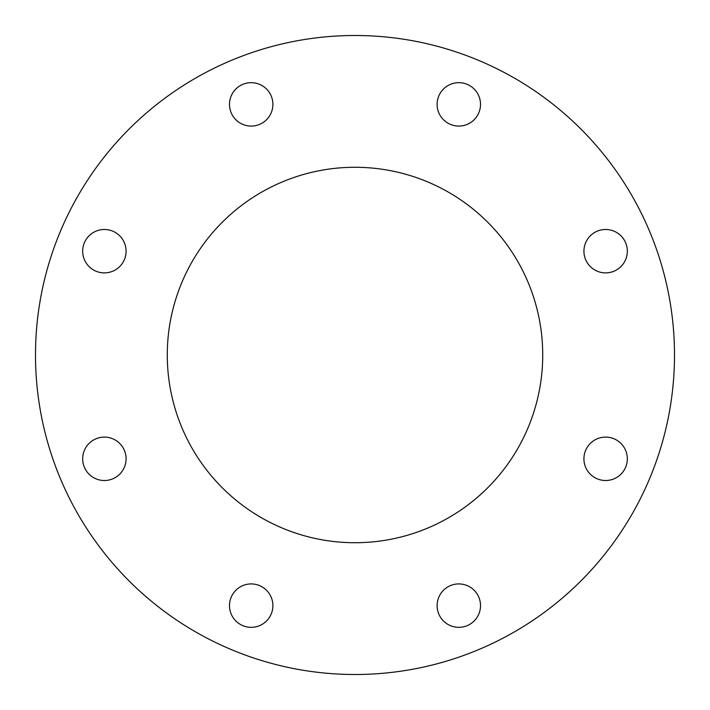 <?xml version="1.0" encoding="UTF-8"?>
<svg xmlns="http://www.w3.org/2000/svg" width="710" height="710" viewBox="0 0 710 710"><rect width="100%" height="100%" fill="white"/><g stroke="black" fill="none" stroke-linecap="round" stroke-linejoin="round"><path stroke-width="1.06" d="M229.49 104.379A21.699 21.699 0 0 0 251.189 126.078A21.699 21.699 0 0 0 272.889 104.379A21.699 21.699 0 0 0 251.189 82.671A21.699 21.699 0 0 0 229.49 104.379M82.671 251.189A21.699 21.699 0 0 0 104.379 272.889A21.699 21.699 0 0 0 126.078 251.189A21.699 21.699 0 0 0 104.379 229.49A21.699 21.699 0 0 0 82.671 251.189M82.671 458.811A21.699 21.699 0 0 0 104.379 480.51A21.699 21.699 0 0 0 126.078 458.811A21.699 21.699 0 0 0 104.379 437.111A21.699 21.699 0 0 0 82.671 458.811M229.49 605.621A21.699 21.699 0 0 0 251.189 627.329A21.699 21.699 0 0 0 272.889 605.621A21.699 21.699 0 0 0 251.189 583.922A21.699 21.699 0 0 0 229.49 605.621M437.111 605.621A21.699 21.699 0 0 0 458.811 627.329A21.699 21.699 0 0 0 480.51 605.621A21.699 21.699 0 0 0 458.811 583.922A21.699 21.699 0 0 0 437.111 605.621M583.922 458.811A21.699 21.699 0 0 0 605.621 480.51A21.699 21.699 0 0 0 627.329 458.811A21.699 21.699 0 0 0 605.621 437.111A21.699 21.699 0 0 0 583.922 458.811M583.922 251.189A21.699 21.699 0 0 0 605.621 272.889A21.699 21.699 0 0 0 627.329 251.189A21.699 21.699 0 0 0 605.621 229.49A21.699 21.699 0 0 0 583.922 251.189M437.111 104.379A21.699 21.699 0 0 0 458.811 126.078A21.699 21.699 0 0 0 480.51 104.379A21.699 21.699 0 0 0 458.811 82.671A21.699 21.699 0 0 0 437.111 104.379M167.276 355A187.724 187.724 0 0 0 355 542.724A187.724 187.724 0 0 0 542.724 355A187.724 187.724 0 0 0 355 167.276A187.724 187.724 0 0 0 167.276 355M674.5 355A319.5 319.5 0 0 0 355 35.5A319.5 319.5 0 0 0 35.5 355A319.5 319.5 0 0 0 355 674.5A319.5 319.5 0 0 0 674.5 355"/></g></svg>
